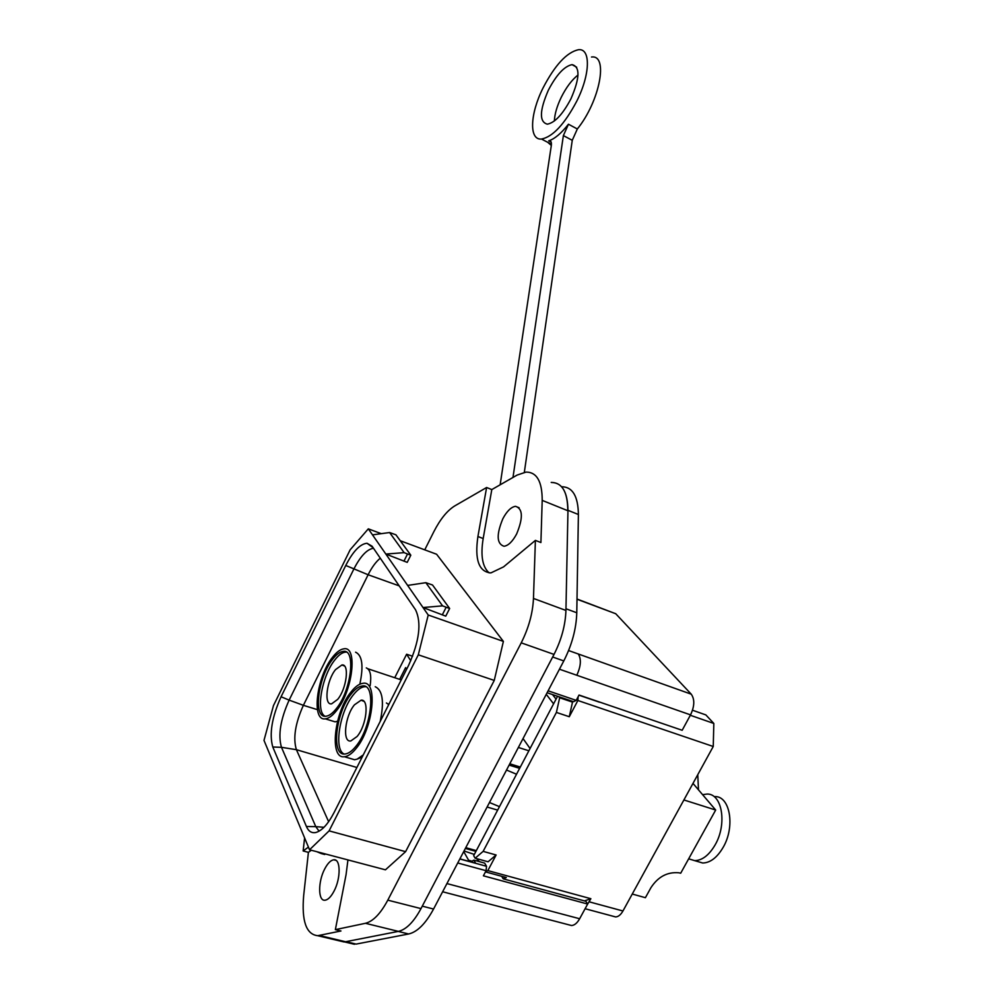 <?xml version="1.0" encoding="UTF-8"?>
<svg xmlns="http://www.w3.org/2000/svg" width="994" height="994" viewBox="0 0 994 994"><rect width="100%" height="100%" fill="white"/><g stroke="black" fill="none" stroke-linecap="round" stroke-linejoin="round"><path stroke-width="1.49" d="M459.887 858.866L475.617 863.177L473.865 860.133L484.662 863.103L486.513 866.283L459.837 858.978M281.078 696.757C271.884 717.295 269.113 734.044 272.791 747.003L306.413 826.499C308.488 831.282 311.582 833.295 315.67 832.537C321.82 830.922 327.945 824.274 334.059 812.583L408.596 665.346C419.393 641.242 421.717 622.729 415.554 609.807L372.091 546.215L367.01 543.258C360.101 543.929 353.019 551.335 345.75 565.474L281.078 696.757L289.13 700.124L353.852 569.053C360.499 556.131 367.047 549.21 373.495 548.266M368.314 528.845L350.137 549.819L273.474 705.578L263.994 740.393L309.544 849.783L329.101 830.872L418.312 654.822L428.215 615.013L368.314 528.845L381.274 533.679M551.198 482.413C562.157 482.537 567.748 491.993 567.959 510.779L565.934 610.44C565.424 625.089 561.461 639.751 554.018 654.412L420.996 908.603C413.777 921.947 406.248 929.552 398.408 931.39L345.601 941.74L338.407 940.635M418.312 654.822L494.254 680.418L503.386 641.403L436.614 554.254L400.259 540.736M407.217 562.368L385.834 554.056L404.136 552.652L389.611 532.535L395.935 534.809L410.808 555.199L407.217 562.368M445.759 616.143L423.022 607.533L442.566 605.855L425.83 582.683L432.527 584.994L449.648 608.477L445.759 616.143M503.386 641.403L428.215 615.013M372.489 534.871L389.611 532.535M407.639 585.416L425.83 582.683M494.254 680.418L405.602 851.659L329.101 830.872M405.602 851.659L385.448 869.825L309.544 849.783M316.912 851.734L321.224 853.56L321.534 852.951M424.749 549.844L433.806 531.765C440.267 519.129 447.275 510.494 454.842 505.859L486.613 487.507L491.806 489.582L517.178 475.045L526.074 472.088C536.822 472.088 542.202 481.518 542.202 500.38L540.91 542.538L535.393 540.388L533.467 598.45C532.772 613.211 528.696 628.009 521.229 642.845L387.797 900.154C380.565 913.66 373.11 921.376 365.432 923.302L398.408 931.39M347.937 859.922L346.061 874.683L335.363 929.639L365.432 923.302M335.363 929.639L340.979 930.98L317.682 935.702C306.202 934.397 301.53 921.028 303.667 895.594L308.413 852.343L303.145 850.963L304.599 837.917M403.937 561.175L407.515 553.993L410.808 555.199M404.136 552.652L407.515 553.993M442.28 614.913L446.169 607.235L449.648 608.477M442.566 605.855L446.169 607.235M486.613 487.507L477.915 536.524C474.536 559.734 478.859 571.861 490.887 572.917L503.56 566.878L535.393 540.388M308.426 847.099L303.145 850.963M325.05 853.883L324.74 854.492L321.224 853.56M477.915 536.524L483.183 538.537L491.806 489.582M483.183 538.537C480.425 555.596 482.425 567.052 489.185 572.904M502.865 518.706C496.267 534.648 496.652 543.83 504.02 546.265C508.344 545.644 512.556 541.544 516.644 533.952C523.266 517.837 522.894 508.63 515.513 506.319C511.127 506.99 506.915 511.115 502.865 518.706M311.296 850.243L308.413 852.343M324.69 868.992C317.931 881.628 317.968 901.21 324.939 900.229C327.983 899.868 331.027 896.824 334.046 891.109C340.954 878.236 340.706 858.692 333.835 859.798C330.753 860.183 327.709 863.252 324.69 868.992M559.448 669.211L576.793 675.249C580.956 666.204 581.453 659.121 578.297 653.99L691.24 694.172L615.733 613.733L577.005 599.022M457.737 862.978L486.103 870.707L483.395 875.813L587.653 904.043L585.839 901.285L503.2 878.845L501.697 876.298M587.653 904.043L579.651 918.742C577.179 923.103 574.457 925.352 571.513 925.526L569.264 924.942M691.24 694.172C694.831 699.304 694.607 706.2 690.544 714.872L682.17 730.279L579.03 695.03L576.209 700.372L573.538 701.689L547.098 692.731M475.927 851.373L465.366 848.441M576.209 700.372L548.104 690.818M486.103 870.707L486.513 866.283M478.325 861.351L476.772 858.667M474.324 854.418L464.036 850.976M473.865 860.133L470.97 861.748L468.634 860.245L472.436 861.289M463.713 851.585L468.634 860.245M553.596 703.839L546.265 694.321M557.572 696.272L473.666 855.66L475.144 858.22L483.134 851.373L556.404 712.425L559.659 697.776L558.814 696.695M571.637 701.043L572.494 702.112L559.659 697.776M578.135 696.732L577.874 700.497L569.289 716.724L556.404 712.425M569.289 716.724L572.494 702.112M475.144 858.22L488.079 861.786L496.118 854.989L487.855 870.607L590.871 898.713L587.379 904.54M577.874 700.497L713.245 746.494L622.952 910.989C620.753 914.828 618.305 916.803 615.609 916.928L613.522 916.369M496.118 854.989L483.134 851.373M690.333 715.27L713.829 723.458L713.245 746.494M578.943 695.179L599.407 702.174M713.829 723.458L705.852 714.91L692.532 710.238M523.043 738.554L530.075 748.519M477.518 858.878L479.071 861.562M487.855 870.607L485.718 871.44M503.15 878.758L506.306 877.553L485.482 871.887M584.422 900.899L590.871 898.713M552.527 694.57L556.068 699.13M500.144 484.799L551.285 145.696C551.695 142.428 551.049 140.763 549.334 140.726L548.7 140.837C554.652 138.924 561.237 133.382 568.456 124.225L563.374 135.594L512.979 477.455M542.948 88.143C529.951 114.111 528.883 140.316 541.506 139.048C552.776 136.861 564.555 124.2 576.831 101.04C590.337 74.301 590.858 48.134 578.483 49.7C566.766 52.284 554.913 65.095 542.948 88.143M548.353 90.205C539.481 110.669 539.146 121.989 547.371 124.175C554.938 122.684 562.79 114.223 570.941 98.804C579.912 78.041 580.272 66.648 572.022 64.635C564.257 66.3 556.367 74.836 548.353 90.205M524.335 472.299L572.258 140.316L577.328 128.984C599.829 101.388 608.75 54.347 591.505 57.031M547.744 142.328L551.322 145.447M349.006 942.995L356.113 944.089L408.646 933.987C417.318 931.987 425.618 923.674 433.558 909.038L563.797 660.923C571.96 644.882 576.284 628.829 576.781 612.764L578.396 514.507C578.11 496.18 572.569 486.911 561.759 486.737M578.011 75.01C571.873 79.843 566.294 87.261 561.275 97.238C556.988 106.147 554.677 114.061 554.366 120.982M338.792 940.722L343.042 941.728M433.558 909.038L422.276 906.155L552.652 657.009L563.797 660.923M567.798 510.233C567.599 491.868 562.132 482.612 551.409 482.488M632.259 894.041L645.404 897.694L650.896 887.741C657.978 876.807 667.272 871.813 678.778 872.769L680.704 873.204L715.68 810.035L692.992 783.396M465.764 847.671L476.325 850.615M506.518 770.039L516.532 774.239M489.47 802.518L499.473 806.656M406.621 669.235L405.614 667.62L399.675 679.362M519.638 768.35L509.114 765.094M487.11 807.029L497.646 810.122M520.309 767.057L509.798 763.79M412.622 656.251L406.621 654.238L394.742 677.722M406.621 654.238L410.758 660.761M518.371 747.463L528.883 750.793M683.897 799.959L715.68 810.035M370.153 685.636C371.582 675.51 370.302 669.596 366.301 667.893M359.828 684.207C363.705 666.005 362.288 655.332 355.591 652.188M330.865 720.551L335.09 721.843L337.413 721.284M336.32 710.872C352.783 691.265 357.989 645.715 343.887 648.834C340.358 649.268 336.568 652.089 332.518 657.295C316.676 676.653 311.072 721.309 325.311 718.836C328.691 718.476 332.356 715.817 336.32 710.872M336.171 708.821C351.404 690.681 356.225 648.535 343.166 651.405C339.911 651.791 336.407 654.4 332.655 659.221C317.956 677.15 312.799 718.525 325.97 716.227C329.101 715.879 332.505 713.419 336.171 708.821M346.409 652.126L345.353 652.126C342.085 652.511 338.581 655.121 334.829 659.941C321.932 675.771 315.496 711.754 325.05 716.239M337.687 699.366L331.636 703.827C323.609 705.541 326.566 680.48 335.525 669.621L341.924 664.974C349.664 663.594 346.695 688.581 337.687 699.366M388.741 704.56L386.393 702.969M380.205 721.42C384.33 701.801 382.678 690.234 375.235 686.717M349.975 758.372L354.597 759.751L357.181 759.118L363.257 754.906M355.815 748.83C373.396 728.577 378.292 679.958 362.947 683.313C359.256 683.748 355.343 686.556 351.205 691.749C334.307 711.729 328.952 759.341 344.458 756.732C347.975 756.359 351.764 753.725 355.815 748.83M355.628 746.643C371.893 727.894 376.44 682.928 362.226 686.009C358.822 686.407 355.193 688.991 351.367 693.8C335.699 712.3 330.753 756.422 345.104 753.986C348.372 753.638 351.876 751.191 355.628 746.643M365.717 686.742L364.5 686.73C361.083 687.127 357.455 689.724 353.615 694.508C339.849 710.896 333.437 749.327 344.048 753.999M357.07 736.504L350.845 740.94C342.098 742.779 344.906 716.028 354.46 704.821L361.083 700.198C369.507 698.732 366.687 725.384 357.07 736.504M697.763 774.686L698.484 789.845M702.596 794.678L706.982 794.057C722.091 793.336 727.384 824.026 715.108 844.912C709.07 855.188 702.261 860.431 694.707 860.642L688.668 858.841M714.86 796.592C730.018 795.908 735.423 826.536 723.147 847.36C717.109 857.598 710.3 862.817 702.708 863.003L696.695 861.226M328.629 821.69L296.398 749.687C292.907 738.231 295.243 723.446 303.381 705.318L317.421 709.654M324.007 827.281L315.781 826.648L281.476 747.314L296.398 749.687L356.883 767.492M272.791 747.003L281.476 747.314C277.922 735.138 280.482 719.407 289.13 700.124L303.381 705.318L368.115 574.756L399.19 585.864M345.75 565.474L368.115 574.756C371.893 567.239 375.956 561.722 380.28 558.206M319.086 831.17L315.781 826.648L306.413 826.499M542.202 500.38L567.959 510.779M565.934 610.44L533.467 598.45M521.229 642.845L554.018 654.412M420.996 908.603L387.797 900.154M345.601 941.74L319.335 935.491M577.005 599.233L615.733 613.733M578.297 653.99L568.593 650.548M446.927 883.579L579.651 918.742M576.793 675.249L690.544 714.872M589.181 901.819L622.952 910.989M356.113 944.089L345.949 941.666M408.646 933.987L398.221 931.428M576.781 612.764L565.959 608.763M578.396 514.507L567.972 510.307M572.258 140.316L563.374 135.594M577.328 128.984L568.456 124.225M551.161 142.142L548.7 140.837M373.073 547.657L367.01 543.258M317.682 935.702L343.924 941.939M515.513 506.319L519.129 507.76M333.835 859.798L335.96 860.357M442.628 891.767L571.513 925.526M585.106 908.727L615.609 916.928M551.422 144.254L541.506 139.048M576.694 67.232L572.022 64.635M354.448 944.288L344.433 941.902M550.887 141.546L549.334 140.726M401.228 679.884L367.867 668.763M335.09 721.843L325.311 718.848M345.353 652.126L343.166 651.405M344.496 666.03L341.924 664.974M388.94 704.174L388.082 703.889M362.176 757.043L357.567 758.956M354.597 759.751L344.458 756.745M364.5 686.73L362.226 686.009M363.916 701.342L361.083 700.198M694.707 860.642L702.708 863.016"/></g></svg>
